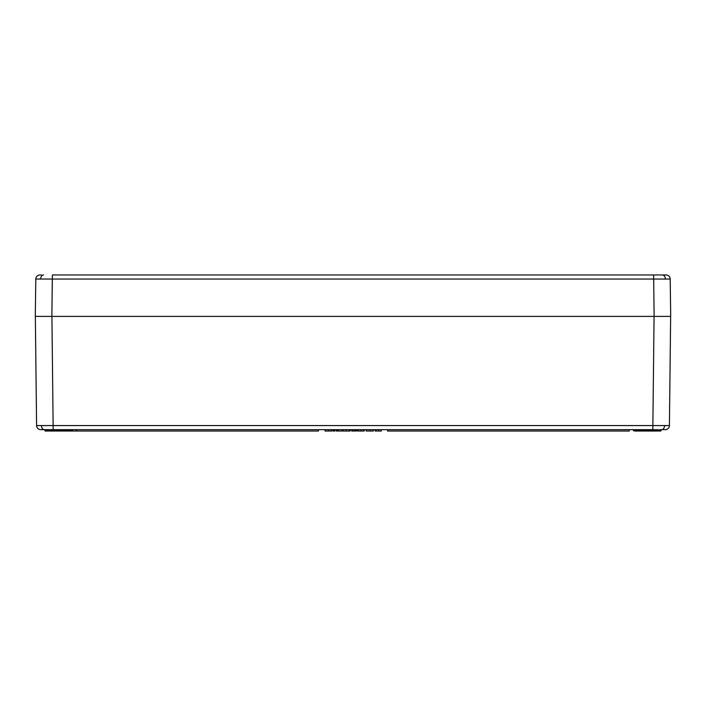 <?xml version="1.0" encoding="UTF-8"?>
<svg xmlns="http://www.w3.org/2000/svg" width="706" height="706" viewBox="0 0 706 706"><rect width="100%" height="100%" fill="white"/><g stroke="black" fill="none" stroke-linecap="round" stroke-linejoin="round"><path stroke-width="1.06" d="M640.58 429.663L640.015 431.039L634.632 431.039L660.737 431.039L657.56 431.039L659.801 431.039L657.56 431.039L657.577 429.936L661.301 429.663L661.01 430.775L661.028 429.936M660.207 429.663L661.301 429.663L660.013 429.928M639.089 431.039L640.289 430.775L640.307 429.936L634.226 429.663M634.632 431.039L636.856 431.039M633.423 430.775L633.406 429.936L633.423 430.775L633.406 429.936L633.423 430.775L639.283 430.775M46.199 431.039L44.99 430.775L44.699 429.663L45.263 431.039L48.44 431.039L45.052 430.942M47.108 429.936L44.972 429.936M48.423 429.663L48.44 430.775L65.985 431.039L48.44 431.039L71.368 431.039L65.985 431.039L65.42 429.663M69.144 431.039L69.144 429.936L44.699 429.663M71.368 431.039L72.303 431.039L71.368 431.039L72.577 430.775L72.868 429.663M72.594 429.936L69.144 429.936L72.594 429.936L72.577 430.775M660.737 431.039L659.801 431.039M670.647 316.394L669.412 425.568A4.148 4.148 0 0 1 665.264 429.663L660.269 429.663M654.074 316.394L652.829 429.663L40.736 429.663A4.148 4.148 0 0 1 36.588 425.568L669.412 425.568M51.926 316.394L53.171 429.663L45.731 429.663M40.824 316.394L654.127 316.394L653.624 274.961L666.058 274.961A4.148 4.148 0 0 1 670.206 279.046L670.7 316.394L654.127 316.394L665.176 316.394M35.353 316.394L36.588 425.568L35.353 316.394M636.865 429.663L636.856 430.775L634.438 430.775M66.982 431.039L57.274 431.039M66.911 431.039L65.711 430.775L65.693 429.936M660.004 430.775L640.015 431.039M318.468 429.663L318.468 431.039L76.742 431.039L76.742 429.663M629.258 429.663L629.258 431.039L387.532 431.039L387.532 429.663M343.116 429.663L343.116 431.039L342.745 429.663M343.116 431.039L349.32 431.039L349.32 429.663M349.188 431.039L349.188 429.663M346.267 431.039L346.267 429.663M352.241 429.663L352.241 431.039L351.667 431.039L351.667 429.663M352.241 431.039L354.024 431.039L354.024 429.663M357.624 429.663L357.624 431.039L364.19 431.039L364.19 429.663M363.696 431.039L363.696 429.663M360.951 431.039L360.951 429.663M358.118 431.039L358.118 429.663M325.139 429.663L325.139 431.039L331.714 431.039L331.714 429.663M331.22 431.039L331.22 429.663M328.475 431.039L328.475 429.663M325.642 431.039L325.642 429.663M334.053 429.663L334.053 431.039L332.95 431.039L332.95 429.663M334.053 431.039L334.935 431.039L334.935 429.663M336.303 429.663L336.303 431.039L338.28 431.039L338.28 429.663M338.28 431.039L342.251 431.039L342.251 429.663M337.291 431.039L337.291 429.663M337.168 431.039L337.168 429.663M342.251 431.039L342.622 429.663M349.32 431.039L350.185 431.039L350.185 429.663M349.691 431.039L349.691 429.663M355.692 429.663L355.692 431.039L354.897 431.039L354.897 429.663M355.692 431.039L356.504 431.039L356.504 429.663M364.19 431.039L364.437 429.663M366.176 429.663L366.176 431.039L370.129 431.039L370.129 429.663M370.129 431.039L373.368 431.039L373.368 429.663M378.654 429.663L378.654 431.039L375.098 431.039L375.098 429.663M378.654 431.039L381.302 431.039L381.302 429.663M375.971 431.039L375.971 429.663M47.108 431.039L48.44 430.775L45.996 430.775M66.355 431.039L76.742 431.039M76.522 431.039L76.522 429.663M76.398 431.039L76.398 429.663M76.274 431.039L76.274 429.663M666.058 274.961A4.148 4.148 0 0 1 670.206 279.046L35.794 279.046A4.148 4.148 0 0 1 39.942 274.961L41.38 274.961M35.794 279.046L35.3 316.394L51.873 316.394L52.376 274.961L664.62 274.961M69.144 430.775L66.717 430.775M661.628 429.663A4.148 2.93 -90 0 0 664.558 425.586M44.372 429.663A4.148 2.93 -90 0 1 41.442 425.586M657.577 429.663L640.307 429.936M72.665 431.039L72.665 429.751M40.657 279.02A4.148 2.93 -90 0 1 43.587 274.961M665.343 279.02A4.148 2.93 -90 0 0 662.413 274.961"/></g></svg>
